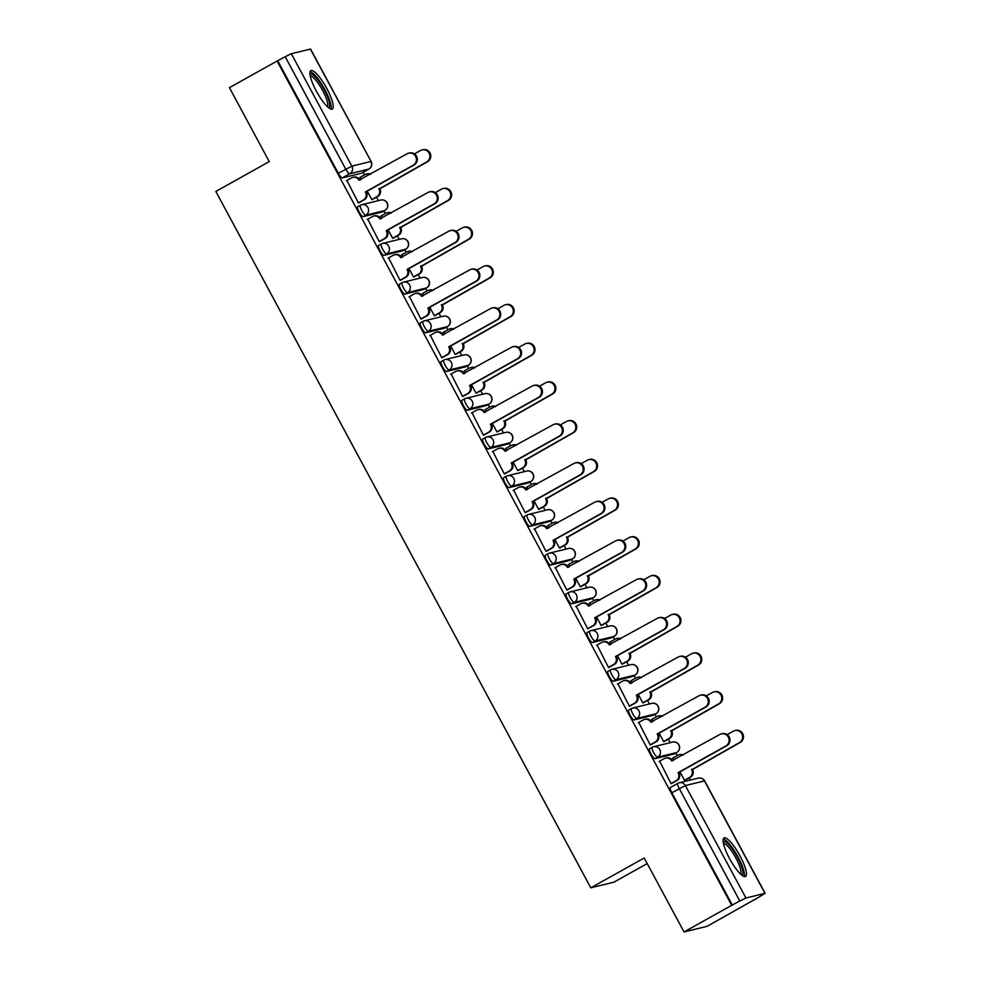 <?xml version="1.0" encoding="UTF-8"?>
<svg xmlns="http://www.w3.org/2000/svg" width="981" height="981" viewBox="0 0 981 981"><rect width="100%" height="100%" fill="white"/><g stroke="black" fill="none" stroke-linecap="round" stroke-linejoin="round"><path stroke-width="1.47" d="M652.157 747.338L649.667 748.724A5.653 1.337 60.8 0 0 649.594 748.761A5.653 1.337 60.8 0 0 650.992 754.021A5.653 1.337 60.8 0 0 655.014 758.656L657.65 757.185A5.653 1.337 -119.2 0 1 653.628 752.55A5.653 1.337 -119.2 0 1 652.218 747.289A5.653 1.337 -119.2 0 1 652.304 747.252A5.653 5.481 76.3 0 1 659.772 749.533A5.653 5.481 -103.7 0 1 657.65 757.185L676.694 752.525A5.653 5.481 -103.7 0 0 672.684 742.077A5.653 5.653 0 0 1 676.78 752.488A5.653 1.337 -119.2 0 1 676.694 752.525L674.057 753.997L655.014 758.656M631.31 708.625L628.821 710.011A5.653 1.337 60.8 0 0 628.747 710.036A5.653 1.337 60.8 0 0 630.145 715.296A5.653 1.337 60.8 0 0 634.167 719.931L636.804 718.46A5.653 1.337 -119.2 0 1 632.782 713.825A5.653 1.337 -119.2 0 1 631.372 708.564A5.653 1.337 -119.2 0 1 631.457 708.54A5.653 5.481 76.3 0 1 638.925 710.82A5.653 5.481 -103.7 0 1 636.804 718.46L655.848 713.812A5.653 5.481 -103.7 0 0 651.838 703.352A5.653 5.653 0 0 1 655.933 713.776A5.653 1.337 -119.2 0 1 655.848 713.812L653.211 715.284L634.167 719.931M610.464 669.9L607.975 671.298A5.653 1.337 60.8 0 0 607.901 671.323A5.653 1.337 60.8 0 0 609.299 676.583A5.653 1.337 60.8 0 0 613.321 681.219L615.958 679.747A5.653 1.337 -119.2 0 1 611.936 675.112A5.653 1.337 -119.2 0 1 610.525 669.851A5.653 1.337 -119.2 0 1 610.611 669.827A5.653 5.481 76.3 0 1 618.079 672.108A5.653 5.481 -103.7 0 1 615.958 679.747L635.001 675.087A5.653 5.481 -103.7 0 0 630.991 664.64A5.653 5.653 0 0 1 635.087 675.063A5.653 1.337 -119.2 0 1 635.001 675.087L632.365 676.559L613.321 681.219M589.618 631.188L587.129 632.573A5.653 1.337 60.8 0 0 587.055 632.61A5.653 1.337 60.8 0 0 588.453 637.871A5.653 1.337 60.8 0 0 592.475 642.506L595.111 641.034A5.653 1.337 -119.2 0 1 591.089 636.399A5.653 1.337 -119.2 0 1 589.679 631.139A5.653 1.337 -119.2 0 1 589.765 631.102A5.653 5.481 76.3 0 1 597.233 633.395A5.653 5.481 -103.7 0 1 595.111 641.034L614.155 636.375A5.653 5.481 -103.7 0 0 610.145 625.927A5.653 5.653 0 0 1 614.241 636.35A5.653 1.337 -119.2 0 1 614.155 636.375L611.519 637.846L592.475 642.506M568.772 592.475L566.282 593.861A5.653 1.337 60.8 0 0 566.209 593.897A5.653 1.337 60.8 0 0 567.619 599.158A5.653 1.337 60.8 0 0 571.629 603.793L574.265 602.322A5.653 1.337 -119.2 0 1 570.243 597.687A5.653 1.337 -119.2 0 1 568.845 592.426A5.653 1.337 -119.2 0 1 568.919 592.389A5.653 5.481 76.3 0 1 576.387 594.682A5.653 5.481 -103.7 0 1 574.265 602.322L593.309 597.662A5.653 5.481 -103.7 0 0 589.299 587.214A5.653 5.653 0 0 1 593.395 597.625A5.653 1.337 -119.2 0 1 593.309 597.662L590.672 599.133L571.629 603.793M547.925 553.762L545.436 555.148A5.653 1.337 60.8 0 0 545.362 555.185A5.653 1.337 60.8 0 0 546.773 560.445A5.653 1.337 60.8 0 0 550.782 565.068L553.419 563.597A5.653 1.337 -119.2 0 1 549.397 558.962A5.653 1.337 -119.2 0 1 547.999 553.713A5.653 1.337 -119.2 0 1 548.072 553.676A5.653 5.481 76.3 0 1 555.54 555.957A5.653 5.481 -103.7 0 1 553.419 563.597L572.463 558.949A5.653 5.481 -103.7 0 0 568.453 548.489A5.653 5.653 0 0 1 572.548 558.912A5.653 1.337 -119.2 0 1 572.463 558.949L569.826 560.421L550.782 565.068M527.079 515.05L524.59 516.435A5.653 1.337 60.8 0 0 524.516 516.46A5.653 1.337 60.8 0 0 525.926 521.72A5.653 1.337 60.8 0 0 529.936 526.356L532.573 524.884A5.653 1.337 -119.2 0 1 528.551 520.249A5.653 1.337 -119.2 0 1 527.153 514.988A5.653 1.337 -119.2 0 1 527.226 514.964A5.653 5.481 76.3 0 1 534.694 517.245A5.653 5.481 -103.7 0 1 532.573 524.884L551.616 520.224A5.653 5.481 -103.7 0 0 547.606 509.777A5.653 5.653 0 0 1 551.702 520.2A5.653 1.337 -119.2 0 1 551.616 520.224L548.98 521.708L529.936 526.356M506.233 476.325L503.744 477.71A5.653 1.337 60.8 0 0 503.67 477.747A5.653 1.337 60.8 0 0 505.08 483.008A5.653 1.337 60.8 0 0 509.09 487.643L511.726 486.171A5.653 1.337 -119.2 0 1 507.704 481.536A5.653 1.337 -119.2 0 1 506.306 476.276A5.653 1.337 -119.2 0 1 506.38 476.239A5.653 5.481 76.3 0 1 513.848 478.532A5.653 5.481 -103.7 0 1 511.726 486.171L530.77 481.512A5.653 5.481 -103.7 0 0 526.76 471.064A5.653 5.653 0 0 1 530.856 481.487A5.653 1.337 -119.2 0 1 530.77 481.512L528.134 482.983L509.09 487.643M485.387 437.612L482.897 438.998A5.653 1.337 60.8 0 0 482.824 439.034A5.653 1.337 60.8 0 0 484.234 444.295A5.653 1.337 60.8 0 0 488.244 448.93L490.88 447.459A5.653 1.337 -119.2 0 1 486.858 442.823A5.653 1.337 -119.2 0 1 485.46 437.563A5.653 1.337 -119.2 0 1 485.534 437.526A5.653 5.481 76.3 0 1 493.002 439.819A5.653 5.481 -103.7 0 1 490.88 447.459L509.924 442.799A5.653 5.481 -103.7 0 0 505.914 432.351A5.653 5.653 0 0 1 510.01 442.762A5.653 1.337 -119.2 0 1 509.924 442.799L507.287 444.27L488.244 448.93M464.54 398.899L462.051 400.285A5.653 1.337 60.8 0 0 461.977 400.322A5.653 1.337 60.8 0 0 463.388 405.582A5.653 1.337 60.8 0 0 467.397 410.217L470.034 408.746A5.653 1.337 -119.2 0 1 466.012 404.111A5.653 1.337 -119.2 0 1 464.614 398.85A5.653 1.337 -119.2 0 1 464.687 398.813A5.653 5.481 76.3 0 1 472.155 401.106A5.653 5.481 -103.7 0 1 470.034 408.746L489.078 404.086A5.653 5.481 -103.7 0 0 485.068 393.639A5.653 5.653 0 0 1 489.163 404.049A5.653 1.337 -119.2 0 1 489.078 404.086L486.441 405.558L467.397 410.217M443.694 360.186L441.205 361.572A5.653 1.337 60.8 0 0 441.131 361.597A5.653 1.337 60.8 0 0 442.541 366.857A5.653 1.337 60.8 0 0 446.551 371.492L449.188 370.021A5.653 1.337 -119.2 0 1 445.166 365.386A5.653 1.337 -119.2 0 1 443.768 360.125A5.653 1.337 -119.2 0 1 443.841 360.101A5.653 5.481 76.3 0 1 451.309 362.381A5.653 5.481 -103.7 0 1 449.188 370.021L468.231 365.373A5.653 5.481 -103.7 0 0 464.221 354.914A5.653 5.653 0 0 1 468.317 365.337A5.653 1.337 -119.2 0 1 468.231 365.373L465.607 366.845L446.551 371.492M422.848 321.474L420.359 322.859A5.653 1.337 60.8 0 0 420.285 322.884A5.653 1.337 60.8 0 0 421.695 328.145A5.653 1.337 60.8 0 0 425.705 332.78L428.341 331.308A5.653 1.337 -119.2 0 1 424.319 326.673A5.653 1.337 -119.2 0 1 422.921 321.412A5.653 1.337 -119.2 0 1 422.995 321.388A5.653 5.481 76.3 0 1 430.463 323.669A5.653 5.481 -103.7 0 1 428.341 331.308L447.385 326.648A5.653 5.481 -103.7 0 0 443.375 316.201A5.653 5.653 0 0 1 447.471 326.624A5.653 1.337 -119.2 0 1 447.385 326.648L444.761 328.12L425.705 332.78M402.002 282.749L399.512 284.134A5.653 1.337 60.8 0 0 399.439 284.171A5.653 1.337 60.8 0 0 400.849 289.432A5.653 1.337 60.8 0 0 404.859 294.067L407.495 292.596A5.653 1.337 -119.2 0 1 403.473 287.96A5.653 1.337 -119.2 0 1 402.075 282.7A5.653 1.337 -119.2 0 1 402.149 282.663A5.653 5.481 76.3 0 1 409.617 284.956A5.653 5.481 -103.7 0 1 407.495 292.596L426.539 287.936A5.653 5.481 -103.7 0 0 422.529 277.488A5.653 5.653 0 0 1 426.625 287.911A5.653 1.337 -119.2 0 1 426.539 287.936L423.915 289.407L404.859 294.067M381.155 244.036L378.666 245.422A5.653 1.337 60.8 0 0 378.592 245.458A5.653 1.337 60.8 0 0 380.003 250.719A5.653 1.337 60.8 0 0 384.012 255.354L386.649 253.883A5.653 1.337 -119.2 0 1 382.639 249.248A5.653 1.337 -119.2 0 1 381.229 243.987A5.653 1.337 -119.2 0 1 381.302 243.95A5.653 5.481 76.3 0 1 388.77 246.243A5.653 5.481 -103.7 0 1 386.649 253.883L405.693 249.223A5.653 5.481 -103.7 0 0 401.683 238.775A5.653 5.653 0 0 1 405.778 249.186A5.653 1.337 -119.2 0 1 405.693 249.223L403.068 250.695L384.012 255.354M360.309 205.323L357.82 206.709A5.653 1.337 60.8 0 0 357.746 206.746A5.653 1.337 60.8 0 0 359.156 212.006A5.653 1.337 60.8 0 0 363.166 216.629L365.803 215.158A5.653 1.337 -119.2 0 1 361.793 210.535A5.653 1.337 -119.2 0 1 360.383 205.274A5.653 1.337 -119.2 0 1 360.456 205.237A5.653 5.481 76.3 0 1 367.924 207.518A5.653 5.481 -103.7 0 1 365.803 215.158L384.846 210.51A5.653 5.481 -103.7 0 0 380.836 200.05A5.653 5.653 0 0 1 384.932 210.474A5.653 1.337 -119.2 0 1 384.846 210.51L382.222 211.982L363.166 216.629M326.82 88.56A22.036 5.224 60.8 0 0 310.83 70.62A22.036 5.224 60.8 0 0 316.323 91.135A22.036 5.224 60.8 0 0 332.314 109.075A22.036 5.224 60.8 0 0 326.82 88.56M740.005 855.923A22.036 5.224 60.8 0 0 724.003 837.97A22.036 5.224 60.8 0 0 729.496 858.485A22.036 5.224 60.8 0 0 745.499 876.438A22.036 5.224 60.8 0 0 740.005 855.923M684.039 931.95L644.21 857.995L590.795 887.83L215.832 191.454L269.248 161.607L229.431 87.652L277.096 61.03L731.703 905.316L684.039 931.95L707.117 926.309L754.696 899.516M690.379 780.054L689.214 777.884M677.197 755.578L675.823 753.028M670.244 742.666L668.368 739.171M656.35 716.866L654.977 714.303M649.397 703.953L647.521 700.446M635.516 678.153L634.131 675.59M628.551 665.241L626.675 661.734M614.67 639.44L613.284 636.877M607.705 626.516L605.829 623.021M593.824 600.728L592.438 598.165M586.859 587.803L584.983 584.308M572.978 562.003L571.592 559.452M566.012 549.09L564.136 545.595M552.131 523.29L550.746 520.727M545.166 510.378L543.29 506.87M531.285 484.577L529.899 482.014M524.32 471.665L522.444 468.158M510.439 445.865L509.053 443.302M503.474 432.94L501.598 429.445M489.593 407.14L488.207 404.589M482.627 394.227L480.751 390.732M468.746 368.427L467.361 365.864M461.781 355.514L459.905 352.007M447.9 329.714L446.514 327.151M440.935 316.802L439.059 313.295M427.054 291.001L425.668 288.439M420.089 278.077L418.213 274.582M406.208 252.289L404.822 249.726M399.242 239.364L397.366 235.869M385.361 213.564L383.976 211.013M378.408 200.651L376.52 197.156M364.515 174.851L363.129 172.288M647.215 863.574L613.873 882.189L590.795 887.83M754.794 899.675L764.984 893.348L745.94 898.007L739.809 901.012L679.269 788.589A5.653 1.337 -119.2 0 1 677.859 783.328A5.653 1.337 -119.2 0 1 677.945 783.292A5.653 5.481 -103.7 0 1 679.269 782.764A5.653 5.653 0 0 0 677.859 783.328L670.44 787.473A5.653 1.337 -119.2 0 1 670.514 787.436L677.785 783.378M731.703 905.316L739.809 901.012M361.523 173.183A5.653 1.337 -119.2 0 1 361.449 173.232A5.653 1.337 -119.2 0 1 361.376 173.269L342.32 177.917L349.751 173.772A5.653 1.337 -119.2 0 1 345.729 169.137L285.201 56.714L291.332 53.71L310.56 49.05L371.1 161.473L310.376 49.05M285.201 56.714L277.096 61.03M346.931 180.443L358.372 202.92L359.316 202.54M367.274 191.148L371.836 199.634L372.768 199.241M381.241 215.869L381.854 218.236M367.777 219.155L379.218 241.633L380.162 241.252M388.12 229.861L392.682 238.346L393.614 237.966M402.087 254.582L402.7 256.948M388.623 257.88L400.064 280.358L401.008 279.965M408.967 268.586L413.528 277.059L414.46 276.679M422.934 293.294L423.547 295.673M409.469 296.593L420.91 319.07L421.855 318.678M429.813 307.298L434.375 315.784L435.306 315.392M443.78 332.019L444.393 334.386M430.316 335.306L441.757 357.783L442.701 357.403M450.659 346.011L455.221 354.497L456.153 354.104M464.626 370.732L465.239 373.099M451.162 374.019L462.603 396.496L463.535 396.116M471.505 384.724L476.067 393.209L476.999 392.817M485.472 409.445L486.086 411.812M472.008 412.731L483.449 435.221L484.381 434.828M492.352 423.436L496.913 431.922L497.845 431.542M506.319 448.158L506.932 450.524M492.854 451.456L504.295 473.933L505.227 473.541M513.186 462.161L517.76 470.635L518.691 470.255M527.165 486.883L527.778 489.249M513.701 490.169L525.142 512.646L526.074 512.254M534.032 500.874L538.606 509.36L539.538 508.967M548.011 525.595L548.624 527.962M534.547 528.882L545.988 551.359L546.92 550.979M554.878 539.587L559.452 548.072L560.384 547.68M568.857 564.308L569.471 566.675M555.393 567.594L566.834 590.072L567.766 589.691M575.724 578.3L580.298 586.785L581.23 586.393M589.704 603.021L590.317 605.387M576.239 606.319L587.68 628.796L588.612 628.404M596.571 617.012L601.145 625.498L602.076 625.118M610.55 641.733L611.163 644.112M597.086 645.032L608.527 667.509L609.459 667.117M617.417 655.737L621.991 664.211L622.923 663.83M631.396 680.458L632.009 682.825M617.932 683.745L629.373 706.222L630.305 705.842M638.263 694.45L642.837 702.936L643.769 702.543M652.242 719.171L652.856 721.538M638.778 722.457L650.219 744.935L651.151 744.554M659.109 733.163L663.683 741.648L664.615 741.256M673.089 757.884L673.702 760.25M659.624 761.17L671.065 783.66L671.997 783.267M360.395 177.156L361.008 179.523M679.956 771.875L684.53 780.361L685.461 779.981M732.378 905.156L671.838 792.734A5.653 1.337 -119.2 0 1 670.44 787.473M277.77 60.859L338.31 173.281A5.653 1.337 60.8 0 0 342.32 177.917M358.323 202.809L363.411 199.977A5.653 5.481 -103.7 0 0 365.521 192.337L366.404 192.117A5.653 5.481 76.3 0 1 364.282 199.756L358.801 202.822M365.324 191.957L413.234 165.2A6.499 6.303 -103.7 0 0 408.623 153.183A6.499 6.303 -103.7 0 0 407.09 153.784L358.972 180.173A5.653 5.481 -103.7 0 0 352.841 177.365L353.724 177.144A5.653 5.481 76.3 0 1 359.855 179.952L359.941 180.124M408.623 153.183L409.494 152.962A6.499 6.303 76.3 0 1 414.105 164.98L366.195 191.749M352.841 177.365A5.653 5.481 -103.7 0 0 351.517 177.88L346.428 180.725M371.774 199.523L376.863 196.678A5.653 5.481 -103.7 0 0 378.985 189.039L426.698 161.902A6.499 6.303 -103.7 0 0 422.075 149.885A6.499 6.303 -103.7 0 0 420.542 150.485L414.473 153.882M369.996 174.495A5.653 5.481 -103.7 0 0 364.969 174.593L359.88 177.438M366.305 174.066L367.176 173.858A5.653 5.481 76.3 0 1 370.61 174.164M422.075 149.885L422.958 149.676A6.499 6.303 76.3 0 1 427.569 161.693L379.855 188.83A5.653 5.481 76.3 0 1 377.746 196.47L376.863 196.678M372.265 199.523L377.746 196.47M379.659 188.45L378.789 188.671M379.169 241.534L384.258 238.69A5.653 5.481 -103.7 0 0 386.367 231.05L387.25 230.829A5.653 5.481 76.3 0 1 385.128 238.469L379.647 241.534M386.171 230.67L434.08 203.913A6.499 6.303 -103.7 0 0 429.47 191.896A6.499 6.303 -103.7 0 0 427.937 192.497L379.819 218.886A5.653 5.481 -103.7 0 0 373.687 216.078L374.57 215.857A5.653 5.481 76.3 0 1 380.702 218.677L380.787 218.837M429.47 191.896L430.34 191.675A6.499 6.303 76.3 0 1 434.951 203.692L387.041 230.461M373.687 216.078A5.653 5.481 -103.7 0 0 372.363 216.605L367.274 219.437M400.015 280.247L405.104 277.402A5.653 5.481 -103.7 0 0 407.213 269.763L408.096 269.554A5.653 5.481 76.3 0 1 405.975 277.194L400.493 280.247M407.017 269.395L454.926 242.626A6.499 6.303 -103.7 0 0 450.316 230.609A6.499 6.303 -103.7 0 0 448.783 231.209L400.665 257.598A5.653 5.481 -103.7 0 0 394.534 254.79L395.417 254.582A5.653 5.481 76.3 0 1 401.548 257.39L401.634 257.549M450.316 230.609L451.186 230.4A6.499 6.303 76.3 0 1 455.797 242.417L407.888 269.174M394.534 254.79A5.653 5.481 -103.7 0 0 393.209 255.318L388.12 258.162M310.008 74.581A19.068 4.513 -119.2 0 1 314.116 75.856A19.068 4.513 -119.2 0 1 326.514 94.483A19.068 4.513 -119.2 0 1 328.5 107.702M327.384 106.721A17.658 4.182 60.8 0 0 324.086 93.342A17.658 4.182 60.8 0 0 313.331 77.634A17.658 4.182 60.8 0 0 310.254 76.052M331.014 109.161A21.889 5.187 60.8 0 0 326.17 92.153A21.889 5.187 60.8 0 0 313.295 73.624A21.889 5.187 60.8 0 0 310.082 71.687M723.181 841.943A19.068 4.513 -119.2 0 1 727.289 843.219A19.068 4.513 -119.2 0 1 739.699 861.845A19.068 4.513 -119.2 0 1 741.685 875.052M740.569 874.071A17.658 4.182 60.8 0 0 737.271 860.705A17.658 4.182 60.8 0 0 726.504 844.997A17.658 4.182 60.8 0 0 723.438 843.415M744.187 876.524A21.889 5.187 60.8 0 0 739.355 859.515A21.889 5.187 60.8 0 0 726.48 840.987A21.889 5.187 60.8 0 0 723.255 839.037M392.621 238.236L397.71 235.391A5.653 5.481 -103.7 0 0 399.831 227.751L447.544 200.614A6.499 6.303 -103.7 0 0 442.921 188.597A6.499 6.303 -103.7 0 0 441.389 189.21L435.319 192.595M390.843 213.208A5.653 5.481 -103.7 0 0 385.815 213.306L380.726 216.151M387.152 212.791L388.022 212.57A5.653 5.481 76.3 0 1 391.456 212.877M442.921 188.597L443.804 188.389A6.499 6.303 76.3 0 1 448.415 200.406L400.702 227.543A5.653 5.481 76.3 0 1 398.593 235.182L397.71 235.391M393.111 238.248L398.593 235.182M400.506 227.175L399.635 227.384M413.467 276.961L418.556 274.116A5.653 5.481 -103.7 0 0 420.677 266.476L468.391 239.339A6.499 6.303 -103.7 0 0 463.768 227.322A6.499 6.303 -103.7 0 0 462.235 227.923L456.165 231.32M411.689 251.933A5.653 5.481 -103.7 0 0 406.661 252.019L401.572 254.864M407.998 251.504L408.869 251.283A5.653 5.481 76.3 0 1 412.302 251.59M463.768 227.322L464.651 227.101A6.499 6.303 76.3 0 1 469.261 239.119L421.548 266.256A5.653 5.481 76.3 0 1 419.439 273.895L418.556 274.116M413.957 276.961L419.439 273.895M421.352 265.888L420.481 266.096M420.861 318.96L425.95 316.115A5.653 5.481 -103.7 0 0 428.059 308.475L428.942 308.267A5.653 5.481 76.3 0 1 426.821 315.907L421.34 318.96M427.863 308.108L475.773 281.339A6.499 6.303 -103.7 0 0 471.162 269.321A6.499 6.303 -103.7 0 0 469.629 269.922L421.511 296.323A5.653 5.481 -103.7 0 0 415.38 293.503L416.263 293.294A5.653 5.481 76.3 0 1 422.394 296.103L422.48 296.262M471.162 269.321L472.033 269.113A6.499 6.303 76.3 0 1 476.643 281.13L428.734 307.887M415.38 293.503A5.653 5.481 -103.7 0 0 414.056 294.03L408.967 296.875M441.708 357.673L446.796 354.828A5.653 5.481 -103.7 0 0 448.906 347.188L449.789 346.98A5.653 5.481 76.3 0 1 447.667 354.619L442.186 357.685M448.709 346.82L496.619 320.064A6.499 6.303 -103.7 0 0 492.008 308.034A6.499 6.303 -103.7 0 0 490.475 308.647L442.357 335.036A5.653 5.481 -103.7 0 0 436.226 332.228L437.109 332.007A5.653 5.481 76.3 0 1 443.24 334.815L443.326 334.975M492.008 308.034L492.879 307.826A6.499 6.303 76.3 0 1 497.49 319.843L449.58 346.612M436.226 332.228A5.653 5.481 -103.7 0 0 434.902 332.743L429.813 335.588M462.554 396.398L467.643 393.553A5.653 5.481 -103.7 0 0 469.752 385.913L470.635 385.692A5.653 5.481 76.3 0 1 468.513 393.332L463.032 396.398M469.556 385.533L517.465 358.776A6.499 6.303 -103.7 0 0 512.855 346.759A6.499 6.303 -103.7 0 0 511.322 347.36L463.204 373.749A5.653 5.481 -103.7 0 0 457.072 370.941L457.955 370.72A5.653 5.481 76.3 0 1 464.087 373.54L464.172 373.7M512.855 346.759L513.725 346.538A6.499 6.303 76.3 0 1 518.336 358.555L470.426 385.325M457.072 370.941A5.653 5.481 -103.7 0 0 455.748 371.456L450.659 374.301M434.313 315.674L439.402 312.829A5.653 5.481 -103.7 0 0 441.524 305.189L489.237 278.052A6.499 6.303 -103.7 0 0 484.614 266.035A6.499 6.303 -103.7 0 0 483.081 266.636L477.011 270.033M432.535 290.646A5.653 5.481 -103.7 0 0 427.508 290.744L422.419 293.577M428.844 290.217L429.715 290.008A5.653 5.481 76.3 0 1 433.148 290.302M484.614 266.035L485.497 265.814A6.499 6.303 76.3 0 1 490.108 277.831L442.394 304.968A5.653 5.481 76.3 0 1 440.285 312.608L439.402 312.829M434.804 315.674L440.285 312.608M442.198 304.601L441.327 304.821M455.159 354.386L460.248 351.541A5.653 5.481 -103.7 0 0 462.37 343.902L510.083 316.765A6.499 6.303 -103.7 0 0 505.46 304.748A6.499 6.303 -103.7 0 0 503.927 305.349L497.858 308.745M453.381 329.358A5.653 5.481 -103.7 0 0 448.354 329.457L443.265 332.301M449.69 328.929L450.561 328.721A5.653 5.481 76.3 0 1 453.995 329.015M505.46 304.748L506.343 304.539A6.499 6.303 76.3 0 1 510.954 316.556L463.24 343.693A5.653 5.481 76.3 0 1 461.131 351.333L460.248 351.541M455.65 354.386L461.131 351.333M463.044 343.313L462.174 343.534M476.006 393.099L481.095 390.254A5.653 5.481 -103.7 0 0 483.216 382.615L530.929 355.478A6.499 6.303 -103.7 0 0 526.307 343.46A6.499 6.303 -103.7 0 0 524.774 344.061L518.704 347.458M474.228 368.071A5.653 5.481 -103.7 0 0 469.2 368.169L464.111 371.014M470.537 367.642L471.407 367.434A5.653 5.481 76.3 0 1 474.841 367.74M526.307 343.46L527.189 343.252A6.499 6.303 76.3 0 1 531.8 355.269L484.087 382.406A5.653 5.481 76.3 0 1 481.978 390.046L481.095 390.254M476.496 393.099L481.978 390.046M483.891 382.026L483.02 382.247M483.4 435.11L488.489 432.265A5.653 5.481 -103.7 0 0 490.598 424.626L491.481 424.405A5.653 5.481 76.3 0 1 489.36 432.045L483.878 435.11M490.402 424.258L538.311 397.489A6.499 6.303 -103.7 0 0 533.701 385.472A6.499 6.303 -103.7 0 0 532.168 386.073L484.05 412.461A5.653 5.481 -103.7 0 0 477.919 409.653L478.802 409.445A5.653 5.481 76.3 0 1 484.933 412.253L485.019 412.412M533.701 385.472L534.571 385.251A6.499 6.303 76.3 0 1 539.182 397.28L491.273 424.037M477.919 409.653A5.653 5.481 -103.7 0 0 476.594 410.181L471.505 413.026M496.852 431.812L501.941 428.979A5.653 5.481 -103.7 0 0 504.062 421.34L551.776 394.203A6.499 6.303 -103.7 0 0 547.153 382.185A6.499 6.303 -103.7 0 0 545.62 382.786L539.55 386.183M495.074 406.796A5.653 5.481 -103.7 0 0 490.046 406.882L484.957 409.727M491.383 406.367L492.254 406.146A5.653 5.481 76.3 0 1 495.687 406.453M547.153 382.185L548.036 381.965A6.499 6.303 76.3 0 1 552.646 393.982L504.933 421.119A5.653 5.481 76.3 0 1 502.824 428.758L501.941 428.979M497.342 431.824L502.824 428.758M504.737 420.751L503.866 420.959M504.246 473.823L509.335 470.978A5.653 5.481 -103.7 0 0 511.444 463.339L512.327 463.13A5.653 5.481 76.3 0 1 510.206 470.77L504.725 473.823M511.248 462.971L559.158 436.202A6.499 6.303 -103.7 0 0 554.547 424.184A6.499 6.303 -103.7 0 0 553.014 424.785L504.896 451.174A5.653 5.481 -103.7 0 0 498.765 448.366L499.648 448.158A5.653 5.481 76.3 0 1 505.779 450.966L505.865 451.125M554.547 424.184L555.418 423.976A6.499 6.303 76.3 0 1 560.028 435.993L512.119 462.75M498.765 448.366A5.653 5.481 -103.7 0 0 497.441 448.893L492.352 451.738M517.698 470.537L522.787 467.692A5.653 5.481 -103.7 0 0 524.909 460.052L572.622 432.915A6.499 6.303 -103.7 0 0 567.999 420.898A6.499 6.303 -103.7 0 0 566.466 421.499L560.396 424.896M515.92 445.509A5.653 5.481 -103.7 0 0 510.893 445.607L505.804 448.44M512.229 445.08L513.1 444.859A5.653 5.481 76.3 0 1 516.533 445.166M567.999 420.898L568.882 420.677A6.499 6.303 76.3 0 1 573.493 432.695L525.779 459.831A5.653 5.481 76.3 0 1 523.67 467.471L522.787 467.692M518.189 470.537L523.67 467.471M525.583 459.464L524.712 459.672M525.093 512.536L530.181 509.691A5.653 5.481 -103.7 0 0 532.291 502.051L533.173 501.843A5.653 5.481 76.3 0 1 531.052 509.482L525.571 512.536M532.094 501.683L580.004 474.914A6.499 6.303 -103.7 0 0 575.393 462.897A6.499 6.303 -103.7 0 0 573.86 463.498L525.742 489.899A5.653 5.481 -103.7 0 0 519.611 487.079L520.494 486.87A5.653 5.481 76.3 0 1 526.625 489.678L526.711 489.838M575.393 462.897L576.264 462.689A6.499 6.303 76.3 0 1 580.875 474.706L532.965 501.475M519.611 487.079A5.653 5.481 -103.7 0 0 518.287 487.606L513.198 490.451M538.544 509.249L543.633 506.404A5.653 5.481 -103.7 0 0 545.755 498.765L593.468 471.628A6.499 6.303 -103.7 0 0 588.845 459.611A6.499 6.303 -103.7 0 0 587.312 460.212L581.243 463.608M536.766 484.222A5.653 5.481 -103.7 0 0 531.739 484.32L526.65 487.165M533.075 483.792L533.946 483.584A5.653 5.481 76.3 0 1 537.38 483.878M588.845 459.611L589.728 459.402A6.499 6.303 76.3 0 1 594.339 471.42L546.625 498.556A5.653 5.481 76.3 0 1 544.516 506.196L543.633 506.404M539.035 509.249L544.516 506.196M546.429 498.176L545.559 498.397M545.939 551.248L551.028 548.416A5.653 5.481 -103.7 0 0 553.137 540.776L554.02 540.556A5.653 5.481 76.3 0 1 551.898 548.195L546.417 551.261M552.941 540.396L600.85 513.639A6.499 6.303 -103.7 0 0 596.24 501.622A6.499 6.303 -103.7 0 0 594.707 502.223L546.589 528.612A5.653 5.481 -103.7 0 0 540.457 525.804L541.34 525.583A5.653 5.481 76.3 0 1 547.472 528.391L547.557 528.563M596.24 501.622L597.11 501.401A6.499 6.303 76.3 0 1 601.721 513.419L553.811 540.188M540.457 525.804A5.653 5.481 -103.7 0 0 539.133 526.319L534.044 529.164M559.391 547.962L564.48 545.117A5.653 5.481 -103.7 0 0 566.601 537.478L614.314 510.341A6.499 6.303 -103.7 0 0 609.692 498.323A6.499 6.303 -103.7 0 0 608.159 498.924L602.089 502.321M557.613 522.934A5.653 5.481 -103.7 0 0 552.585 523.032L547.496 525.877M553.922 522.505L554.792 522.297A5.653 5.481 76.3 0 1 558.226 522.603M609.692 498.323L610.574 498.115A6.499 6.303 76.3 0 1 615.185 510.132L567.472 537.269A5.653 5.481 76.3 0 1 565.363 544.909L564.48 545.117M559.881 547.962L565.363 544.909M567.276 536.889L566.405 537.11M566.785 589.973L571.874 587.129A5.653 5.481 -103.7 0 0 573.983 579.489L574.866 579.268A5.653 5.481 76.3 0 1 572.745 586.908L567.263 589.973M573.787 579.109L621.696 552.352A6.499 6.303 -103.7 0 0 617.086 540.335A6.499 6.303 -103.7 0 0 615.553 540.936L567.435 567.325A5.653 5.481 -103.7 0 0 561.304 564.516L562.187 564.296A5.653 5.481 76.3 0 1 568.318 567.116L568.404 567.276M617.086 540.335L617.956 540.114A6.499 6.303 76.3 0 1 622.567 552.131L574.658 578.9M561.304 564.516A5.653 5.481 -103.7 0 0 559.979 565.044L554.89 567.876M580.237 586.675L585.326 583.83A5.653 5.481 -103.7 0 0 587.447 576.19L635.161 549.053A6.499 6.303 -103.7 0 0 630.538 537.036A6.499 6.303 -103.7 0 0 629.005 537.637L622.935 541.034M578.459 561.647A5.653 5.481 -103.7 0 0 573.431 561.745L568.342 564.59M574.768 561.218L575.639 561.009A5.653 5.481 76.3 0 1 579.072 561.316M630.538 537.036L631.421 536.828A6.499 6.303 76.3 0 1 636.031 548.845L588.318 575.982A5.653 5.481 76.3 0 1 586.209 583.621L585.326 583.83M580.727 586.687L586.209 583.621M588.122 575.614L587.251 575.822M587.631 628.686L592.72 625.841A5.653 5.481 -103.7 0 0 594.829 618.202L595.712 617.993A5.653 5.481 76.3 0 1 593.591 625.633L588.11 628.686M594.633 617.834L642.543 591.065A6.499 6.303 -103.7 0 0 637.92 579.048A6.499 6.303 -103.7 0 0 636.399 579.648L588.281 606.037A5.653 5.481 -103.7 0 0 582.15 603.229L583.033 603.021A5.653 5.481 76.3 0 1 589.164 605.829L589.25 605.988M637.92 579.048L638.803 578.839A6.499 6.303 76.3 0 1 643.413 590.856L595.504 617.613M582.15 603.229A5.653 5.481 -103.7 0 0 580.826 603.756L575.737 606.601M601.083 625.388L606.172 622.555A5.653 5.481 -103.7 0 0 608.294 614.915L656.007 587.778A6.499 6.303 -103.7 0 0 651.384 575.761A6.499 6.303 -103.7 0 0 649.851 576.362L643.781 579.759M599.305 600.372A5.653 5.481 -103.7 0 0 594.278 600.458L589.189 603.303M595.614 599.943L596.485 599.722A5.653 5.481 76.3 0 1 599.918 600.029M651.384 575.761L652.267 575.54A6.499 6.303 76.3 0 1 656.878 587.558L609.164 614.695A5.653 5.481 76.3 0 1 607.055 622.334L606.172 622.555M601.574 625.4L607.055 622.334M608.968 614.327L608.097 614.535M608.478 667.399L613.566 664.554A5.653 5.481 -103.7 0 0 615.676 656.914L616.559 656.706A5.653 5.481 76.3 0 1 614.437 664.345L608.956 667.399M615.479 656.547L663.389 629.777A6.499 6.303 -103.7 0 0 658.766 617.76A6.499 6.303 -103.7 0 0 657.245 618.361L609.127 644.762A5.653 5.481 -103.7 0 0 602.996 641.942L603.879 641.733A5.653 5.481 76.3 0 1 610.01 644.542L610.096 644.701M658.766 617.76L659.649 617.552A6.499 6.303 76.3 0 1 664.26 629.569L616.35 656.326M602.996 641.942A5.653 5.481 -103.7 0 0 601.672 642.469L596.583 645.314M621.929 664.112L627.018 661.268A5.653 5.481 -103.7 0 0 629.14 653.628L676.853 626.491A6.499 6.303 -103.7 0 0 672.23 614.474A6.499 6.303 -103.7 0 0 670.697 615.075L664.628 618.471M620.151 639.085A5.653 5.481 -103.7 0 0 615.124 639.183L610.035 642.015M616.46 638.656L617.331 638.435A5.653 5.481 76.3 0 1 620.765 638.741M672.23 614.474L673.101 614.253A6.499 6.303 76.3 0 1 677.724 626.27L630.01 653.407A5.653 5.481 76.3 0 1 627.901 661.047L627.018 661.268M622.42 664.112L627.901 661.047M629.814 653.039L628.944 653.248M629.312 706.112L634.413 703.267A5.653 5.481 -103.7 0 0 636.522 695.627L637.405 695.419A5.653 5.481 76.3 0 1 635.283 703.058L629.802 706.124M636.326 695.259L684.235 668.49A6.499 6.303 -103.7 0 0 679.612 656.473A6.499 6.303 -103.7 0 0 678.092 657.086L629.974 683.475A5.653 5.481 -103.7 0 0 623.842 680.667L624.725 680.446A5.653 5.481 76.3 0 1 630.857 683.254L630.942 683.414M679.612 656.473L680.495 656.264A6.499 6.303 76.3 0 1 685.106 668.282L637.196 695.051M623.842 680.667A5.653 5.481 -103.7 0 0 622.518 681.182L617.429 684.027M642.776 702.825L647.865 699.98A5.653 5.481 -103.7 0 0 649.986 692.341L697.699 665.204A6.499 6.303 -103.7 0 0 693.077 653.187A6.499 6.303 -103.7 0 0 691.544 653.787L685.474 657.184M640.998 677.797A5.653 5.481 -103.7 0 0 635.97 677.896L630.881 680.74M637.307 677.368L638.177 677.16A5.653 5.481 76.3 0 1 641.611 677.454M693.077 653.187L693.947 652.978A6.499 6.303 76.3 0 1 698.57 664.995L650.857 692.132A5.653 5.481 76.3 0 1 648.748 699.772L647.865 699.98M643.266 702.825L648.748 699.772M650.661 691.752L649.79 691.973M650.158 744.837L655.247 741.992A5.653 5.481 -103.7 0 0 657.368 734.352L658.251 734.131A5.653 5.481 76.3 0 1 656.13 741.771L650.648 744.837M657.172 733.972L705.081 707.215A6.499 6.303 -103.7 0 0 700.459 695.198A6.499 6.303 -103.7 0 0 698.938 695.799L650.82 722.188A5.653 5.481 -103.7 0 0 644.689 719.38L645.572 719.159A5.653 5.481 76.3 0 1 651.703 721.979L651.789 722.139M700.459 695.198L701.341 694.977A6.499 6.303 76.3 0 1 705.952 706.994L658.043 733.763M644.689 719.38A5.653 5.481 -103.7 0 0 643.364 719.895L638.275 722.739M663.622 741.538L668.711 738.693A5.653 5.481 -103.7 0 0 670.832 731.053L718.546 703.917A6.499 6.303 -103.7 0 0 713.923 691.899A6.499 6.303 -103.7 0 0 712.39 692.5L706.32 695.897M661.844 716.51A5.653 5.481 -103.7 0 0 656.816 716.608L651.727 719.453M658.153 716.081L659.024 715.872A5.653 5.481 76.3 0 1 662.457 716.179M713.923 691.899L714.793 691.691A6.499 6.303 76.3 0 1 719.416 703.708L671.703 730.845A5.653 5.481 76.3 0 1 669.594 738.485L668.711 738.693M664.112 741.538L669.594 738.485M671.507 730.465L670.636 730.686M671.004 783.549L676.093 780.704A5.653 5.481 -103.7 0 0 678.214 773.065L679.097 772.844A5.653 5.481 76.3 0 1 676.976 780.484L671.495 783.549M678.018 772.685L725.928 745.928A6.499 6.303 -103.7 0 0 721.305 733.911A6.499 6.303 -103.7 0 0 719.784 734.511L671.666 760.9A5.653 5.481 -103.7 0 0 665.535 758.092L666.418 757.884A5.653 5.481 76.3 0 1 672.549 760.692L672.635 760.851M721.305 733.911L722.188 733.69A6.499 6.303 76.3 0 1 726.798 745.707L678.889 772.476M665.535 758.092A5.653 5.481 -103.7 0 0 664.211 758.62L659.122 761.452M684.468 780.251L689.557 777.418A5.653 5.481 -103.7 0 0 691.679 769.766L739.392 742.642A6.499 6.303 -103.7 0 0 734.769 730.612A6.499 6.303 -103.7 0 0 733.236 731.225L727.166 734.61M682.69 755.235A5.653 5.481 -103.7 0 0 677.663 755.321L672.574 758.166M678.999 754.806L679.87 754.585A5.653 5.481 76.3 0 1 683.303 754.892M734.769 730.612L735.64 730.404A6.499 6.303 76.3 0 1 740.263 742.421L692.549 769.558A5.653 5.481 76.3 0 1 690.44 777.197L689.557 777.418M684.959 780.263L690.44 777.197M692.353 769.19L691.482 769.398M764.984 893.348L704.456 780.925L685.4 785.573L745.94 898.007M361.376 173.269L368.795 169.112L349.751 173.772A5.653 5.481 76.3 0 0 351.872 166.132L370.916 161.473A5.653 5.481 76.3 0 1 368.795 169.112A5.653 1.337 -119.2 0 0 368.881 169.088A5.653 5.653 0 0 0 371.1 161.473M291.332 53.71L351.872 166.132L338.31 173.281M385.018 210.412A5.653 1.337 -119.2 0 1 384.932 210.474L382.296 211.945M447.557 326.563A5.653 1.337 -119.2 0 1 447.471 326.624L444.834 328.095M489.237 403.988A5.653 1.337 -119.2 0 1 489.163 404.049L486.527 405.521M551.776 520.138A5.653 1.337 -119.2 0 1 551.702 520.2L549.066 521.671M368.954 169.026A5.653 1.337 -119.2 0 1 368.881 169.088L361.449 173.232M671.838 792.734L685.4 785.573A5.653 5.481 -103.7 0 0 679.269 782.764L698.325 778.117A5.653 5.481 -103.7 0 1 704.456 780.925L704.64 780.925A5.653 5.653 0 0 0 698.325 778.117M365.521 192.337L366.404 192.117M363.411 199.977L364.282 199.756M358.972 180.173L359.855 179.952M413.234 165.2L414.105 164.98M379.855 188.83L378.985 189.039M427.569 161.693L426.698 161.902M386.367 231.05L387.25 230.829M384.258 238.69L385.128 238.469M379.819 218.886L380.702 218.677M434.08 203.913L434.951 203.692M407.213 269.763L408.096 269.554M405.104 277.402L405.975 277.194M400.665 257.598L401.548 257.39M454.926 242.626L455.797 242.417M400.702 227.543L399.831 227.751M448.415 200.406L447.544 200.614M421.548 266.256L420.677 266.476M469.261 239.119L468.391 239.339M428.059 308.475L428.942 308.267M425.95 316.115L426.821 315.907M421.511 296.323L422.394 296.103M475.773 281.339L476.643 281.13M448.906 347.188L449.789 346.98M446.796 354.828L447.667 354.619M442.357 335.036L443.24 334.815M496.619 320.064L497.49 319.843M469.752 385.913L470.635 385.692M467.643 393.553L468.513 393.332M463.204 373.749L464.087 373.54M517.465 358.776L518.336 358.555M442.394 304.968L441.524 305.189M490.108 277.831L489.237 278.052M463.24 343.693L462.37 343.902M510.954 316.556L510.083 316.765M484.087 382.406L483.216 382.615M531.8 355.269L530.929 355.478M490.598 424.626L491.481 424.405M488.489 432.265L489.36 432.045M484.05 412.461L484.933 412.253M538.311 397.489L539.182 397.28M504.933 421.119L504.062 421.34M552.646 393.982L551.776 394.203M511.444 463.339L512.327 463.13M509.335 470.978L510.206 470.77M504.896 451.174L505.779 450.966M559.158 436.202L560.028 435.993M525.779 459.831L524.909 460.052M573.493 432.695L572.622 432.915M532.291 502.051L533.173 501.843M530.181 509.691L531.052 509.482M525.742 489.899L526.625 489.678M580.004 474.914L580.875 474.706M546.625 498.556L545.755 498.765M594.339 471.42L593.468 471.628M553.137 540.776L554.02 540.556M551.028 548.416L551.898 548.195M546.589 528.612L547.472 528.391M600.85 513.639L601.721 513.419M567.472 537.269L566.601 537.478M615.185 510.132L614.314 510.341M573.983 579.489L574.866 579.268M571.874 587.129L572.745 586.908M567.435 567.325L568.318 567.116M621.696 552.352L622.567 552.131M588.318 575.982L587.447 576.19M636.031 548.845L635.161 549.053M594.829 618.202L595.712 617.993M592.72 625.841L593.591 625.633M588.281 606.037L589.164 605.829M642.543 591.065L643.413 590.856M609.164 614.695L608.294 614.915M656.878 587.558L656.007 587.778M615.676 656.914L616.559 656.706M613.566 664.554L614.437 664.345M609.127 644.762L610.01 644.542M663.389 629.777L664.26 629.569M630.01 653.407L629.14 653.628M677.724 626.27L676.853 626.491M636.522 695.627L637.405 695.419M634.413 703.267L635.283 703.058M629.974 683.475L630.857 683.254M684.235 668.49L685.106 668.282M650.857 692.132L649.986 692.341M698.57 664.995L697.699 665.204M657.368 734.352L658.251 734.131M655.247 741.992L656.13 741.771M650.82 722.188L651.703 721.979M705.081 707.215L705.952 706.994M671.703 730.845L670.832 731.053M719.416 703.708L718.546 703.917M678.214 773.065L679.097 772.844M676.093 780.704L676.976 780.484M671.666 760.9L672.549 760.692M725.928 745.928L726.798 745.707M692.549 769.558L691.679 769.766M740.263 742.421L739.392 742.642M649.594 748.761L652.218 747.289A5.653 5.653 0 0 1 653.64 746.725L672.684 742.077M628.747 710.036L631.372 708.564A5.653 5.653 0 0 1 632.794 708.012L651.838 703.352M607.901 671.323L610.525 669.851A5.653 5.653 0 0 1 611.948 669.3L630.991 664.64M587.055 632.61L589.679 631.139A5.653 5.653 0 0 1 591.102 630.587L610.145 625.927M566.209 593.897L568.845 592.426A5.653 5.653 0 0 1 570.255 591.862L589.299 587.214M545.362 555.185L547.999 553.713A5.653 5.653 0 0 1 549.409 553.149L568.453 548.489M524.516 516.46L527.153 514.988A5.653 5.653 0 0 1 528.563 514.436L547.606 509.777M503.67 477.747L506.306 476.276A5.653 5.653 0 0 1 507.717 475.724L526.76 471.064M482.824 439.034L485.46 437.563A5.653 5.653 0 0 1 486.87 437.011L505.914 432.351M461.977 400.322L464.614 398.85A5.653 5.653 0 0 1 466.024 398.286L485.068 393.639M441.131 361.597L443.768 360.125A5.653 5.653 0 0 1 445.178 359.573L464.221 354.914M420.285 322.884L422.921 321.412A5.653 5.653 0 0 1 424.332 320.861L443.375 316.201M399.439 284.171L402.075 282.7A5.653 5.653 0 0 1 403.485 282.148L422.529 277.488M378.592 245.458L381.229 243.987A5.653 5.653 0 0 1 382.639 243.423L401.683 238.775M357.746 206.746L360.383 205.274A5.653 5.653 0 0 1 361.793 204.71L380.836 200.05M403.142 250.658L405.778 249.186M423.988 289.383L426.625 287.911M465.681 366.808L468.317 365.337M507.373 444.234L510.01 442.762M528.219 482.959L530.856 481.487M569.912 560.384L572.548 558.912M590.758 599.097L593.395 597.625M611.604 637.822L614.241 636.35M632.451 676.534L635.087 675.063M653.297 715.247L655.933 713.776M674.143 753.96L676.78 752.488M765.168 893.348L704.64 780.925"/></g></svg>
